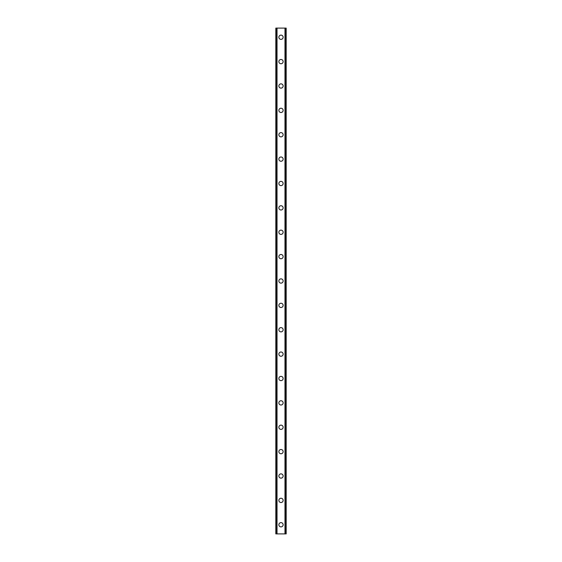 <?xml version="1.0" encoding="UTF-8"?>
<svg xmlns="http://www.w3.org/2000/svg" width="562" height="562" viewBox="0 0 562 562"><rect width="100%" height="100%" fill="white"/><g stroke="black" fill="none" stroke-linecap="round" stroke-linejoin="round"><path stroke-width="0.84" d="M278.864 524.76A2.136 2.136 0 0 1 281 522.625A2.136 2.136 0 0 1 283.136 524.76A2.136 2.136 0 0 1 281 526.889A2.136 2.136 0 0 1 278.864 524.76M278.864 500.384A2.136 2.136 0 0 1 281 498.248A2.136 2.136 0 0 1 283.136 500.384A2.136 2.136 0 0 1 281 502.519A2.136 2.136 0 0 1 278.864 500.384M278.864 476.007A2.136 2.136 0 0 1 281 473.871A2.136 2.136 0 0 1 283.136 476.007A2.136 2.136 0 0 1 281 478.143A2.136 2.136 0 0 1 278.864 476.007M278.864 451.63A2.136 2.136 0 0 1 281 449.502A2.136 2.136 0 0 1 283.136 451.63A2.136 2.136 0 0 1 281 453.766A2.136 2.136 0 0 1 278.864 451.63M278.864 427.253A2.136 2.136 0 0 1 281 425.125A2.136 2.136 0 0 1 283.136 427.253A2.136 2.136 0 0 1 281 429.389A2.136 2.136 0 0 1 278.864 427.253M278.864 402.877A2.136 2.136 0 0 1 281 400.748A2.136 2.136 0 0 1 283.136 402.877A2.136 2.136 0 0 1 281 405.012A2.136 2.136 0 0 1 278.864 402.877M278.864 378.507A2.136 2.136 0 0 1 281 376.371A2.136 2.136 0 0 1 283.136 378.507A2.136 2.136 0 0 1 281 380.636A2.136 2.136 0 0 1 278.864 378.507M278.864 354.13A2.136 2.136 0 0 1 281 351.995A2.136 2.136 0 0 1 283.136 354.13A2.136 2.136 0 0 1 281 356.259A2.136 2.136 0 0 1 278.864 354.13M278.864 329.753A2.136 2.136 0 0 1 281 327.618A2.136 2.136 0 0 1 283.136 329.753A2.136 2.136 0 0 1 281 331.882A2.136 2.136 0 0 1 278.864 329.753M278.864 305.377A2.136 2.136 0 0 1 281 303.241A2.136 2.136 0 0 1 283.136 305.377A2.136 2.136 0 0 1 281 307.505A2.136 2.136 0 0 1 278.864 305.377M278.864 281A2.136 2.136 0 0 1 281 278.864A2.136 2.136 0 0 1 283.136 281A2.136 2.136 0 0 1 281 283.136A2.136 2.136 0 0 1 278.864 281M278.864 256.623A2.136 2.136 0 0 1 281 254.495A2.136 2.136 0 0 1 283.136 256.623A2.136 2.136 0 0 1 281 258.759A2.136 2.136 0 0 1 278.864 256.623M278.864 232.247A2.136 2.136 0 0 1 281 230.118A2.136 2.136 0 0 1 283.136 232.247A2.136 2.136 0 0 1 281 234.382A2.136 2.136 0 0 1 278.864 232.247M278.864 207.87A2.136 2.136 0 0 1 281 205.741A2.136 2.136 0 0 1 283.136 207.87A2.136 2.136 0 0 1 281 210.005A2.136 2.136 0 0 1 278.864 207.87M278.864 183.493A2.136 2.136 0 0 1 281 181.364A2.136 2.136 0 0 1 283.136 183.493A2.136 2.136 0 0 1 281 185.629A2.136 2.136 0 0 1 278.864 183.493M278.864 159.123A2.136 2.136 0 0 1 281 156.988A2.136 2.136 0 0 1 283.136 159.123A2.136 2.136 0 0 1 281 161.252A2.136 2.136 0 0 1 278.864 159.123M278.864 134.747A2.136 2.136 0 0 1 281 132.611A2.136 2.136 0 0 1 283.136 134.747A2.136 2.136 0 0 1 281 136.875A2.136 2.136 0 0 1 278.864 134.747M278.864 110.37A2.136 2.136 0 0 1 281 108.234A2.136 2.136 0 0 1 283.136 110.37A2.136 2.136 0 0 1 281 112.498A2.136 2.136 0 0 1 278.864 110.37M278.864 85.993A2.136 2.136 0 0 1 281 83.857A2.136 2.136 0 0 1 283.136 85.993A2.136 2.136 0 0 1 281 88.129A2.136 2.136 0 0 1 278.864 85.993M278.864 61.616A2.136 2.136 0 0 1 281 59.481A2.136 2.136 0 0 1 283.136 61.616A2.136 2.136 0 0 1 281 63.752A2.136 2.136 0 0 1 278.864 61.616M278.864 37.24A2.136 2.136 0 0 1 281 35.111A2.136 2.136 0 0 1 283.136 37.24A2.136 2.136 0 0 1 281 39.375A2.136 2.136 0 0 1 278.864 37.24M286.086 28.1L275.823 28.1L275.823 533.9L286.177 533.9L286.177 28.1L286.086 533.9M286.177 28.1L286.177 533.9L286.177 28.1M285.306 533.9L285.334 28.1M276.666 533.9L276.666 28.1M275.823 533.9L275.823 28.1M277.024 28.1L277.024 533.9M284.976 28.1L284.976 533.9M275.914 28.1L275.914 533.9"/></g></svg>
